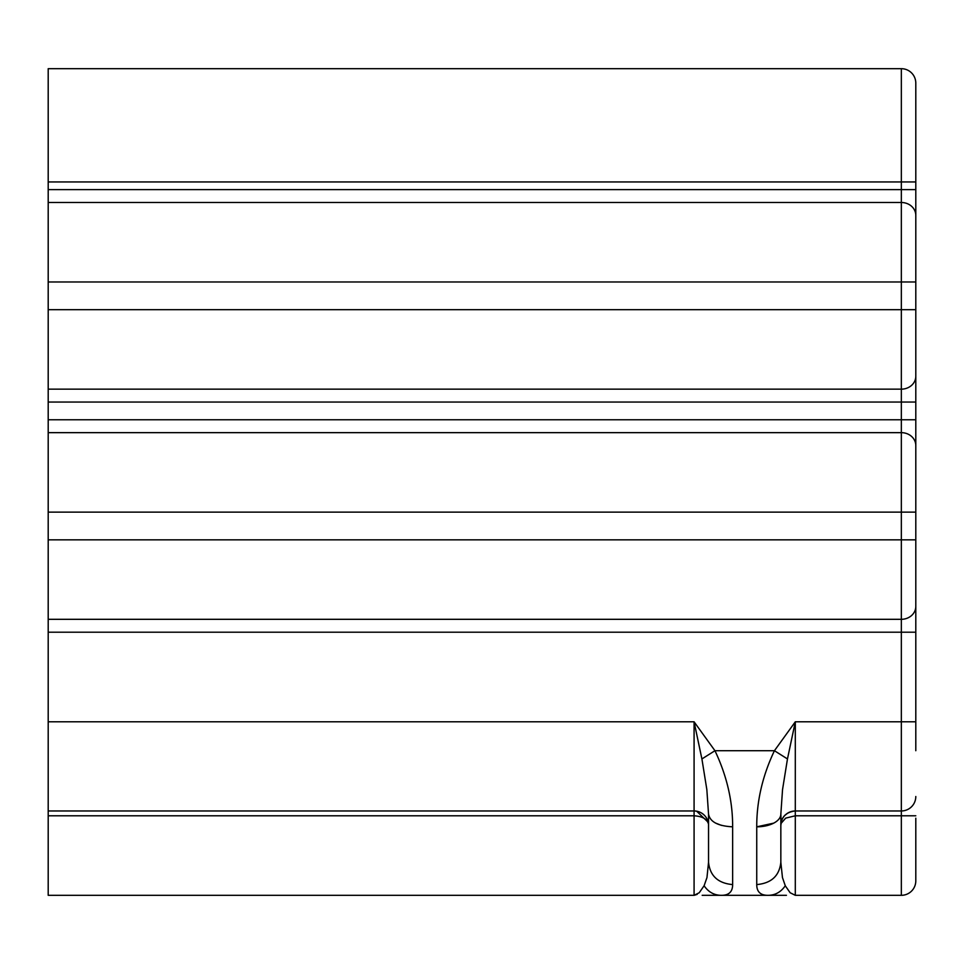 <?xml version="1.0" encoding="UTF-8"?>
<svg xmlns="http://www.w3.org/2000/svg" width="964" height="964" viewBox="0 0 964 964"><rect width="100%" height="100%" fill="white"/><g stroke="black" fill="none" stroke-linecap="round" stroke-linejoin="round"><path stroke-width="1.45" d="M694.273 895.315L48.2 895.315L48.2 815.785L694.08 815.785C702.045 816.339 706.745 818.822 708.191 823.244L708.191 822.28A14.46 14.46 0 0 0 694.08 810.965L694.08 895.315L699.225 892.748L704.094 885.771L706.961 877.601L708.54 862.286C709.974 875.83 717.999 883.277 732.64 884.591C732.628 891.965 728.676 895.544 720.783 895.315L768.573 895.315C775.442 895.134 780.997 891.953 785.274 885.771L790.155 892.748L795.3 895.315L901.34 895.315A14.46 14.46 0 0 0 915.8 880.855L915.8 832.655M701.9 758.945L694.08 721.795L714.951 750.715L701.913 758.945L706.841 789.6L708.54 814.134C709.974 821.846 718.011 826.076 732.64 826.823C732.748 801.229 726.856 775.863 714.951 750.715L774.429 750.715L787.468 758.945L795.3 721.795L795.3 815.785L785.684 818.123L781.189 823.244L780.84 825.413L780.84 862.286L782.455 877.541L785.286 885.771M48.2 815.785L48.2 810.965L694.478 810.965L696.659 811.194L708.191 822.28L708.191 823.244M915.8 568.76L915.8 632.203L48.2 632.203L48.2 810.965M48.2 632.203L48.2 68.685L901.34 68.685A14.46 14.46 0 0 1 915.8 83.145L915.8 181.955L915.8 83.145A14.46 14.46 0 0 0 901.34 68.685L901.34 181.955L915.8 181.955L915.8 281.97L915.8 189.607L901.34 189.607L901.34 181.955L48.2 181.955M780.84 830.245L780.84 823.015M915.8 750.715L915.8 309.685L915.8 402.048L901.34 402.048L901.34 389.155A14.46 12.893 0 0 0 915.8 376.273M915.8 215.382A14.46 12.893 180 0 0 901.34 202.5L901.34 309.685L915.8 309.685L915.8 281.97L48.2 281.97M915.8 445.537A14.46 12.893 180 0 0 901.34 432.655L901.34 512.125L915.8 512.125L915.8 419.762L901.34 419.762L901.34 402.048L48.2 402.048M915.8 818.195L915.8 880.855M756.74 895.315L768.573 895.315M795.3 810.965C787.347 811.929 782.635 815.701 781.189 822.28A14.46 14.46 0 0 1 795.3 810.965L901.34 810.965A14.46 14.46 0 0 0 915.8 796.505M915.8 721.795L795.3 721.795L774.429 750.715C762.56 775.695 756.668 801.072 756.74 826.823L756.74 884.591C756.74 891.965 760.692 895.544 768.597 895.315L786.443 895.315M702.178 895.315L720.783 895.315M732.64 895.315L720.807 895.315C713.938 895.134 708.383 891.953 704.106 885.771M694.14 895.315L697.189 894.375M715.421 823.015L721.446 825.377M773.731 823.136L756.74 826.823A24.1 12.689 0 0 0 780.84 814.134L780.84 862.286C779.406 875.83 771.369 883.265 756.74 884.591M787.468 758.945L782.539 789.6L780.84 814.134L781.189 823.244M708.54 814.134L708.54 825.413M708.54 823.015L708.54 862.286M915.8 815.785L795.3 815.785L795.3 895.315M915.8 83.145A14.46 14.46 0 0 0 901.34 68.685M48.2 202.5L901.34 202.5L901.34 189.607L48.2 189.607M48.2 309.685L901.34 309.685L901.34 389.155L48.2 389.155M48.2 432.655L901.34 432.655L901.34 419.762L48.2 419.762M48.2 512.125L901.34 512.125L901.34 539.84L915.8 539.84M48.2 539.84L901.34 539.84L901.34 619.31A14.46 12.893 0 0 0 915.8 606.428M901.34 895.315L901.34 619.31L48.2 619.31M732.64 826.823L732.64 884.591M48.2 721.795L694.08 721.795L694.08 810.965M781.696 820.521L781.286 821.894M787.588 813.194L785.058 815.231"/></g></svg>
